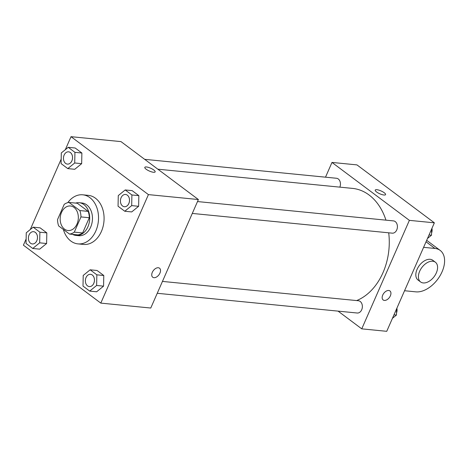 <?xml version="1.0" encoding="UTF-8"?>
<svg xmlns="http://www.w3.org/2000/svg" width="468" height="468" viewBox="0 0 468 468"><rect width="100%" height="100%" fill="white"/><g stroke="black" fill="none" stroke-linecap="round" stroke-linejoin="round"><path stroke-width="0.7" d="M61.513 212.454A12.326 9.05 95.6 0 1 70.463 205.984A12.326 9.05 95.6 0 1 78.261 219.141A12.326 9.05 95.6 0 1 68.041 230.519A12.326 9.05 95.6 0 1 61.513 212.454M58.664 225.939L69.527 234.07A15.912 11.682 95.6 0 0 74.295 232.14L80.982 216.912A15.912 11.682 95.6 0 0 79.841 210.559L68.983 202.433A15.912 11.682 95.6 0 0 64.21 204.364L57.529 219.586A15.912 11.682 95.6 0 0 58.664 225.939M79.841 210.559L88.171 211.384L77.314 203.252L68.983 202.433M88.171 211.384A15.912 11.682 95.6 0 1 89.306 217.737L80.982 216.912M69.527 234.07L77.852 234.889A15.912 11.682 95.6 0 0 82.625 232.959L89.306 217.737M72.522 234.363A16.433 12.069 -84.4 0 0 75.968 235.427A16.433 12.069 -84.4 0 0 88.996 223.622A16.433 12.069 -84.4 0 0 83.93 204.604A16.433 12.069 -84.4 0 0 79.197 202.714A16.433 12.069 -84.4 0 0 75.611 203.083M79.197 202.714L81.97 202.989A16.433 12.069 95.6 0 1 86.709 204.879A16.433 12.069 95.6 0 1 91.769 223.897A16.433 12.069 95.6 0 1 78.747 235.702L75.968 235.427M82.625 232.959L74.295 232.14M67.79 202.65A24.652 18.1 95.6 0 1 82.777 194.811A24.652 18.1 95.6 0 1 98.374 221.124A24.652 18.1 95.6 0 1 77.94 243.881A24.652 18.1 95.6 0 1 63.361 229.455M82.777 194.811L88.329 195.361A24.652 18.1 95.6 0 1 103.925 221.668A24.652 18.1 95.6 0 1 83.491 244.425L77.94 243.881M124.757 211.244L131.701 211.928L138.622 206.3L138.844 195.653L132.14 190.634L125.202 189.949L118.275 195.583L118.053 206.224L124.757 211.244L131.683 205.616L131.9 194.969L125.202 189.949M89.704 291.096L96.642 291.78L103.568 286.153L103.791 275.506L97.087 270.492L90.148 269.808L83.222 275.436L83 286.083L89.704 291.096L96.63 285.468L96.847 274.821L90.148 269.808M26.132 238.955L23.4 245.179L100.796 303.106L148.42 194.606L71.025 136.679L65.315 149.696M61.185 159.102L30.262 229.548M67.796 168.609L74.734 169.293L81.66 163.665L81.882 153.018L75.178 148.005L68.234 147.321L61.314 152.948L61.092 163.595L67.796 168.609L74.716 162.981L74.938 152.334L68.234 147.321M32.742 248.467L39.681 249.151L46.607 243.518L46.823 232.877L40.125 227.857L33.181 227.173L26.261 232.801L26.038 243.448L32.742 248.467L39.663 242.833L39.885 232.192L33.181 227.173M100.796 303.106L150.766 308.038L198.391 199.538L120.996 141.611L71.025 136.679M198.391 199.538L148.42 194.606M144.805 167.345A5.651 1.556 -156.3 0 1 146.431 166.965A5.651 1.556 -156.3 0 1 152.346 169.059A5.651 1.556 -156.3 0 1 155.154 171.885A5.651 1.556 -156.3 0 1 149.351 171.042A5.651 1.556 -156.3 0 1 144.805 167.345A5.651 1.556 -156.3 0 1 146.431 166.959A5.651 1.556 -156.3 0 1 152.34 169.059A5.651 1.556 -156.3 0 1 155.154 171.891M152.311 272.341A5.651 3.504 -53.2 0 1 159.518 268.193A5.651 3.504 -53.2 0 1 158.939 274.821A5.651 3.504 -53.2 0 1 152.744 277.243A5.651 3.504 -53.2 0 1 152.311 272.341M159.512 268.193A5.651 3.504 -53.2 0 1 158.933 274.815A5.651 3.504 -53.2 0 1 152.744 277.243M157.839 169.188L352.515 188.393A57.523 42.237 95.6 0 1 385.948 220.153M388.703 232.812A57.523 42.237 95.6 0 1 356.645 300.573M197.502 201.562L393.483 220.896A6.166 4.528 95.6 0 1 397.379 227.477A6.166 4.528 95.6 0 1 392.272 233.163L192.295 213.431M144.676 159.336L336.515 178.267A6.166 4.528 95.6 0 1 339.844 187.147M162.449 281.414L358.43 300.748A6.166 4.528 95.6 0 1 362.326 307.33A6.166 4.528 95.6 0 1 357.219 313.016L157.236 293.284M434.362 222.821L386.738 331.321L361.752 328.852L338.071 311.126L361.752 328.852L409.377 220.358L331.982 162.431L325.512 177.179L331.982 162.431L356.967 164.894L434.362 222.821L409.377 220.358L331.982 162.431M33.567 231.683L33.544 231.683A6.166 4.528 95.6 0 1 33.567 231.683A6.166 4.528 95.6 0 1 37.463 238.265A6.166 4.528 95.6 0 1 32.356 243.951A6.166 4.528 95.6 0 1 32.345 243.951L32.333 243.951A6.166 4.528 95.6 0 1 29.069 234.918A6.166 4.528 95.6 0 1 33.544 231.683A6.166 4.528 95.6 0 1 37.446 238.259A6.166 4.528 95.6 0 1 32.333 243.951M39.681 249.151L46.607 243.518L39.663 242.833M46.607 243.518L46.823 232.877L39.885 232.192M46.823 232.877L40.125 227.857M90.505 274.318L90.529 274.318A6.166 4.528 95.6 0 1 90.529 274.318A6.166 4.528 95.6 0 1 94.431 280.894A6.166 4.528 95.6 0 1 89.318 286.586A6.166 4.528 95.6 0 1 89.306 286.586A6.166 4.528 95.6 0 1 86.036 277.553A6.166 4.528 95.6 0 1 90.505 274.318A6.166 4.528 95.6 0 1 94.407 280.894A6.166 4.528 95.6 0 1 89.3 286.586L89.318 286.586M96.642 291.78L103.568 286.153L96.63 285.468M103.568 286.153L103.791 275.506L96.847 274.821M103.791 275.506L97.087 270.492M68.597 151.831L68.62 151.831A6.166 4.528 95.6 0 1 68.62 151.831A6.166 4.528 95.6 0 1 72.517 158.412A6.166 4.528 95.6 0 1 67.41 164.098A6.166 4.528 95.6 0 1 67.398 164.098A6.166 4.528 95.6 0 1 64.122 155.066A6.166 4.528 95.6 0 1 68.597 151.831A6.166 4.528 95.6 0 1 72.499 158.406A6.166 4.528 95.6 0 1 67.386 164.098L67.41 164.098M74.734 169.293L81.66 163.665L74.716 162.981M81.66 163.665L81.882 153.018L74.938 152.334M81.882 153.018L75.178 148.005M125.582 194.466L125.564 194.46A6.166 4.528 95.6 0 1 125.582 194.466A6.166 4.528 95.6 0 1 129.484 201.041A6.166 4.528 95.6 0 1 124.371 206.733A6.166 4.528 95.6 0 1 124.365 206.727L124.353 206.727A6.166 4.528 95.6 0 1 121.089 197.701A6.166 4.528 95.6 0 1 125.564 194.46A6.166 4.528 95.6 0 1 129.46 201.041A6.166 4.528 95.6 0 1 124.353 206.727M131.701 211.928L138.622 206.3L131.683 205.616M138.622 206.3L138.844 195.653L131.9 194.969M138.844 195.653L132.14 190.634M392.447 318.304L396.449 315.052L396.577 308.898M396.449 315.052L393.986 314.806M396.882 308.207A6.166 4.528 95.6 0 1 396.495 312.969M427.5 238.452L431.502 235.199L431.631 229.045M431.502 235.199L429.039 234.954M431.935 228.355A6.166 4.528 95.6 0 1 431.549 233.111M383.163 299.976A5.651 3.504 126.8 0 0 384.363 300.427A5.651 3.504 -53.2 0 1 383.163 299.976A5.651 3.504 -53.2 0 1 383.742 293.354A5.651 3.504 -53.2 0 1 389.938 290.932A5.651 3.504 -53.2 0 1 389.914 296.712A5.651 3.504 -53.2 0 1 384.368 300.427A5.651 3.504 126.8 0 0 389.914 296.712A5.651 3.504 126.8 0 0 389.932 290.932M361.752 328.852L409.377 220.358M384.216 192.728A5.651 1.556 -156.3 0 1 385.568 194.624A5.651 1.556 -156.3 0 1 379.77 193.775A5.651 1.556 -156.3 0 1 375.225 190.078A5.651 1.556 -156.3 0 1 378.787 190.102A5.651 1.556 -156.3 0 1 384.216 192.728M385.568 194.624A5.651 1.556 23.7 0 0 384.21 192.728A5.651 1.556 23.7 0 0 378.787 190.107A5.651 1.556 23.7 0 0 375.225 190.084M404.551 290.733L415.888 291.856A24.652 15.298 126.8 0 0 440.101 275.646A24.652 15.298 126.8 0 0 440.183 250.415L427.284 240.763A24.652 15.298 126.8 0 0 426.67 240.341M435.38 262.215L432.801 260.284A12.326 7.646 126.8 0 0 417.082 269.334A12.326 7.646 126.8 0 0 418.023 280.022L420.603 281.952A12.326 7.646 -53.2 0 1 419.661 271.264A12.326 7.646 -53.2 0 1 435.38 262.215A12.326 7.646 -53.2 0 1 434.117 276.67A12.326 7.646 -53.2 0 1 420.603 281.952M440.183 250.415A24.652 15.298 126.8 0 0 434.936 248.455L423.604 247.338M434.936 248.455L426.038 241.792"/></g></svg>
